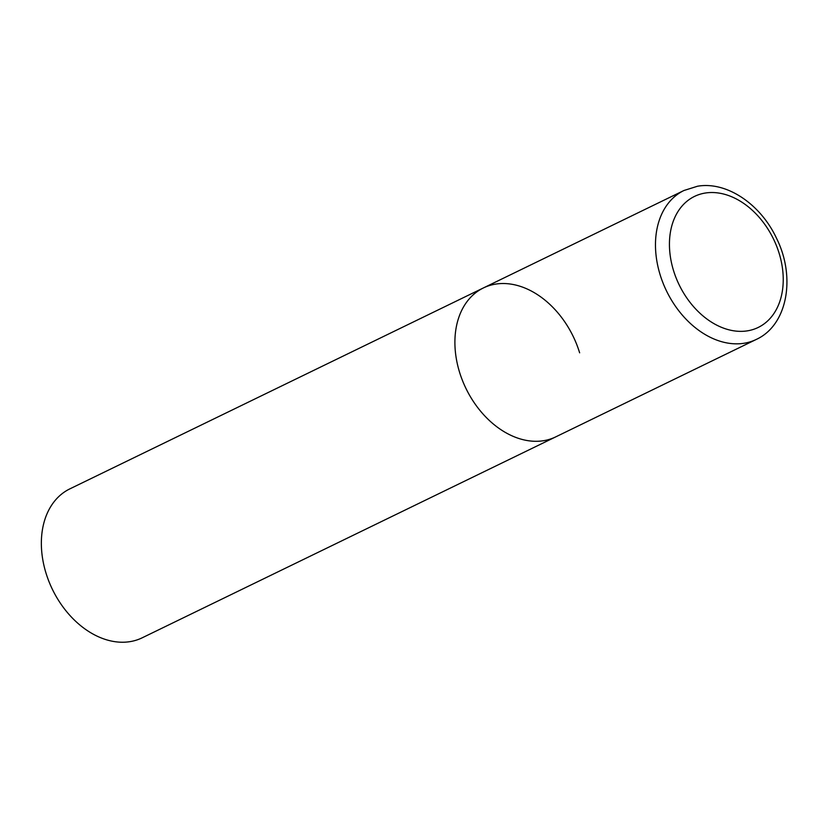 <?xml version="1.0" encoding="UTF-8"?>
<svg xmlns="http://www.w3.org/2000/svg" width="828" height="828" viewBox="0 0 828 828"><rect width="100%" height="100%" fill="white"/><g stroke="black" fill="none" stroke-linecap="round" stroke-linejoin="round"><path stroke-width="1.24" d="M483.386 287.947L69.831 488.882A82.79 59.585 -115.9 0 0 45.944 572.935A82.79 59.585 -115.9 0 0 142.199 637.808L756.316 339.418A82.79 59.585 64.1 0 1 744.072 343.258A82.79 59.585 64.1 0 1 662.969 282.876A82.79 59.585 64.1 0 1 683.959 190.492L483.386 287.947A82.79 59.585 64.1 0 0 462.397 380.331A82.79 59.585 64.1 0 0 543.51 440.713A82.79 59.585 64.1 0 0 555.743 436.873A82.79 59.585 -115.9 0 1 459.488 372A82.79 59.585 -115.9 0 1 483.386 287.947A82.79 59.585 -115.9 0 1 579.641 352.821M705.27 193.038A72.854 52.443 64.1 0 0 673.475 270.383A72.854 52.443 64.1 0 0 747.405 330.848A72.854 52.443 64.1 0 0 779.2 253.503A72.854 52.443 64.1 0 0 705.27 193.038M683.959 190.492L697.507 186.238C726.88 181.073 760.756 204.423 776.498 238.236C795.894 276.821 787.718 325.021 756.316 339.418"/></g></svg>

